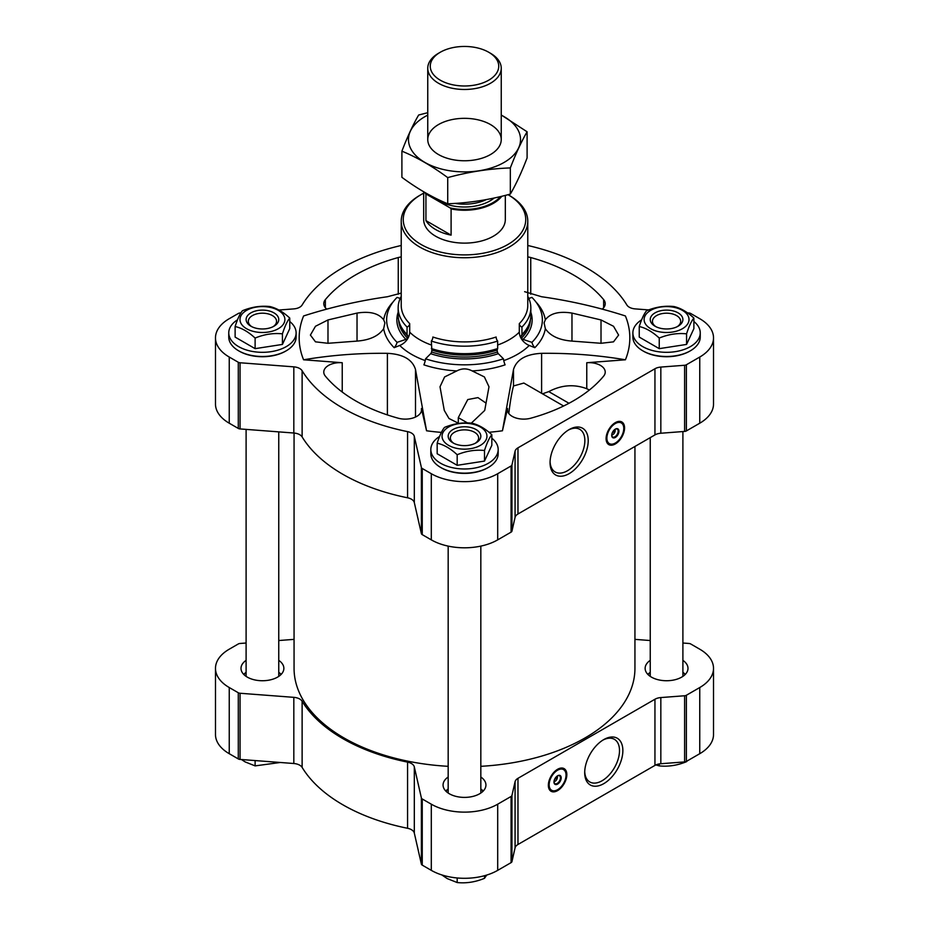 <?xml version="1.0" encoding="UTF-8"?>
<svg xmlns="http://www.w3.org/2000/svg" width="929" height="929" viewBox="0 0 929 929"><rect width="100%" height="100%" fill="white"/><g stroke="black" fill="none" stroke-linecap="round" stroke-linejoin="round"><path stroke-width="1.39" d="M557.284 775.97A3.53 2.044 -60 0 1 557.423 776.377L555.879 777.271M246.104 643.019L240.054 643.472A3.066 1.765 0 0 0 238.288 643.971L229.242 649.197A46.949 27.104 0 0 0 215.482 668.369L215.482 734.525A46.949 27.104 0 0 0 229.242 753.698L238.288 758.923A3.066 1.765 0 0 0 240.054 759.423L293.819 763.51A10.207 5.888 0 0 1 302.122 767.4A172.074 99.345 0 0 0 407.564 828.285A10.207 5.888 0 0 1 414.311 833.069L421.383 864.121A3.066 1.765 0 0 0 422.254 865.131L431.3 870.357A46.949 27.104 0 0 0 497.7 870.357L511.078 862.635A3.066 1.765 0 0 0 511.949 861.613L515.072 847.875A10.207 5.888 0 0 1 517.976 844.484L654.945 765.403A10.207 5.888 0 0 1 660.833 763.731L684.615 761.919A3.066 1.765 0 0 0 686.38 761.42L699.758 753.698A46.949 27.104 0 0 0 713.518 734.525L713.518 668.369A46.949 27.104 0 0 0 699.758 649.197L690.711 643.971A3.066 1.765 0 0 0 688.946 643.472L682.896 643.019M246.104 660.356A21.437 12.379 0 0 0 241.006 668.369A21.437 12.379 0 0 0 247.277 677.113A21.437 12.379 0 0 0 270.641 679.796A21.437 12.379 0 0 0 283.868 668.369A21.437 12.379 0 0 0 278.758 660.356M281.173 674.361A21.437 12.379 0 0 0 278.758 672.352M246.104 672.352A21.437 12.379 0 0 0 243.688 674.361M650.242 660.356A21.437 12.379 0 0 0 645.132 668.369A21.437 12.379 0 0 0 651.415 677.113A21.437 12.379 0 0 0 674.768 679.796A21.437 12.379 0 0 0 687.994 668.369A21.437 12.379 0 0 0 682.896 660.356M685.312 674.361A21.437 12.379 0 0 0 682.896 672.352M650.242 672.352A21.437 12.379 0 0 0 647.827 674.361M448.173 777.016A21.437 12.379 0 0 0 443.063 785.028A21.437 12.379 0 0 0 449.346 793.772A21.437 12.379 0 0 0 472.698 796.455A21.437 12.379 0 0 0 485.937 785.028A21.437 12.379 0 0 0 480.827 777.016M483.243 791.032A21.437 12.379 0 0 0 480.827 789.011M448.173 789.011A21.437 12.379 0 0 0 445.757 791.032M615.021 429.314A3.53 2.044 -60 0 1 615.161 429.721L613.616 430.615M489.014 432.275A165.339 95.455 0 0 0 502.45 430.777L507.548 408.47A16.327 9.429 0 0 0 507.408 409.701A16.327 9.429 0 0 0 530.749 418.213A154.109 88.975 0 0 0 603.641 376.129A16.327 9.429 0 0 0 605.22 372.076A16.327 9.429 0 0 0 586.768 362.728L625.414 359.79A165.339 95.455 0 0 0 625.414 315.965C598.032 307.174 570.092 300.775 541.607 296.746L524.618 291.683M589.369 390.017L586.768 388.705C574.099 383.967 561.43 384.943 548.76 391.608L542.501 393.815M471.328 423.136L484.717 410.432L488.991 386.778L484.381 376.93L472.176 370.926C467.02 368.232 461.899 368.232 456.824 370.926L444.619 376.93L440.009 386.778L444.283 410.432L448.997 418.503L458.775 423.415M458.299 423.31L458.299 417.632L467.763 399.563L477.959 397.612L486.064 403.128M545.335 328.68C550.293 335.95 559.165 340.095 571.974 341.094L601.017 343.289L613.512 341.849L618.609 335.079L613.523 326.276L601.017 319.948L571.974 313.085C559.177 311.041 550.293 313.282 545.335 319.82L544.104 322.874L545.335 328.68A81.206 46.88 180 0 1 534.825 347.69A371.495 262.686 -135 0 0 529.24 345.46A12.251 8.663 -135 0 1 519.299 332.164L519.299 323.64A3.066 2.16 -135 0 0 521.947 327.031A66.342 38.298 180 0 0 530.842 307.871L530.842 315.361A66.342 38.298 180 0 1 527.927 326.578A66.342 38.298 180 0 1 521.947 334.51L521.947 327.031M415.507 417.04L415.507 369.545C412.476 359.558 403.105 354.146 387.393 353.322C358.908 353.008 330.968 355.168 303.586 359.79L342.232 362.728A16.327 9.429 0 0 0 323.78 372.076A16.327 9.429 0 0 0 325.359 376.129A154.109 88.975 0 0 0 398.251 418.213A16.327 9.429 0 0 0 421.592 409.701A16.327 9.429 0 0 0 421.452 408.47L426.55 430.777A165.339 95.455 0 0 0 441.38 432.391M401.223 296.374A66.342 38.298 0 0 0 398.158 307.871A66.342 38.298 0 0 0 407.053 327.031A3.066 2.16 135 0 0 409.701 323.64L409.701 332.164A12.251 8.663 135 0 1 399.76 345.46A371.495 262.686 135 0 0 394.175 347.69A81.206 46.88 180 0 1 383.665 328.68C378.707 335.95 369.823 340.095 357.026 341.094L357.026 313.085L327.983 319.948L315.488 326.265L310.391 335.079L315.477 341.837L327.983 343.289L357.026 341.094M393.176 301.844A81.206 46.88 180 0 0 383.665 319.82C378.707 313.282 369.835 311.041 357.026 313.085M535.824 301.844A81.206 46.88 180 0 1 545.335 319.82M456.824 370.926A81.206 46.88 180 0 1 423.903 364.853A10.207 4.169 -71.6 0 0 425.563 358.803A77.862 44.952 180 0 0 503.437 358.803A10.207 4.169 -108.4 0 0 505.097 364.853A81.206 46.88 180 0 1 472.176 370.926M415.507 369.545L426.55 430.777M502.45 430.777L513.493 369.545C516.547 359.535 525.919 354.135 541.607 353.322C570.092 353.008 598.032 355.168 625.414 359.79M303.586 359.79A165.339 95.455 0 0 1 303.586 315.965C330.968 307.174 358.908 300.775 387.393 296.746L401.223 293.111M419.757 247.044A63.277 36.533 0 0 0 488.712 254.964A63.277 36.533 0 0 0 527.777 221.207A63.277 36.533 0 0 0 509.243 195.38L508.047 194.695A61.233 35.348 0 0 1 507.675 244.617A61.233 35.348 0 0 1 421.197 244.548A61.233 35.348 0 0 1 421.197 194.544L419.757 195.38A63.277 36.533 0 0 0 401.223 221.207A63.277 36.533 0 0 0 419.757 247.044M401.223 245.488A172.074 99.345 0 0 0 302.122 305.002A10.207 5.888 0 0 1 293.819 308.892L278.909 310.031M240.89 312.922L240.054 312.98A3.066 1.765 0 0 0 238.288 313.491L229.242 318.705A46.949 27.104 0 0 0 215.482 337.877A46.949 27.104 0 0 0 229.242 357.038L238.288 362.264A3.066 1.765 0 0 0 240.054 362.763L293.819 366.85L293.819 433.019L240.054 428.931A3.066 1.765 0 0 1 238.288 428.432L229.242 423.206A46.949 27.104 0 0 1 215.482 404.045L215.482 337.877M687.553 312.876L688.946 312.98A3.066 1.765 0 0 1 690.711 313.491L699.758 318.705A46.949 27.104 0 0 1 713.518 337.877A46.949 27.104 0 0 1 699.758 357.038L686.38 364.76A3.066 1.765 0 0 1 684.615 365.271L660.833 367.071A10.207 5.888 0 0 0 654.945 368.755L517.976 447.824A10.207 5.888 0 0 0 515.072 451.227L511.949 464.964A3.066 1.765 0 0 1 511.078 465.975L497.7 473.709A46.949 27.104 0 0 1 431.3 473.709L422.254 468.483A3.066 1.765 0 0 1 421.383 467.461L414.311 436.421A10.207 5.888 0 0 0 407.564 431.625A172.074 99.345 0 0 1 302.122 370.752A10.207 5.888 0 0 0 293.819 366.85M302.122 370.752L302.122 436.909A10.207 5.888 0 0 0 293.819 433.019M302.122 436.909A172.074 99.345 0 0 0 407.564 497.793A10.207 5.888 0 0 1 414.311 502.577L421.383 533.629A3.066 1.765 0 0 0 422.254 534.639L431.3 539.865A46.949 27.104 0 0 0 497.7 539.865L511.078 532.143A3.066 1.765 0 0 0 511.949 531.121L515.072 517.395A10.207 5.888 0 0 1 517.976 513.992L654.945 434.911A10.207 5.888 0 0 1 660.833 433.239L684.615 431.428A3.066 1.765 0 0 0 686.38 430.928L699.758 423.206A46.949 27.104 0 0 0 713.518 404.045L713.518 337.877M615.323 443.957A13.064 7.537 -60 0 1 608.797 444.608A13.064 7.537 -60 0 1 608.797 429.523A13.064 7.537 -60 0 1 621.861 421.975A13.064 7.537 -60 0 1 623.858 432.438A13.064 7.537 -60 0 1 615.323 443.957M569.14 473.651A26.987 15.584 -60 0 1 550.061 462.642A26.987 15.584 -60 0 1 569.14 429.593A26.987 15.584 -60 0 1 588.22 440.601A26.987 15.584 -60 0 1 569.14 473.651M648.697 309.926L635.181 308.892A10.207 5.888 0 0 1 626.878 305.002A172.074 99.345 0 0 0 527.777 245.488M237.51 319.797A33.676 19.439 0 0 0 228.755 332.872L228.755 337.041A33.676 19.439 0 0 0 238.614 350.79L239.345 351.208A32.654 18.859 0 0 0 285.528 351.208L286.248 350.79A33.676 19.439 0 0 0 296.119 337.041L296.119 332.872A33.676 19.439 0 0 0 289.755 321.504M641.637 319.797A33.676 19.439 0 0 0 632.881 332.872L632.881 337.041A33.676 19.439 0 0 0 642.752 350.79L643.472 351.208A32.654 18.859 0 0 0 689.655 351.208L690.386 350.79A33.676 19.439 0 0 0 700.245 337.041L700.245 332.872A33.676 19.439 0 0 0 693.882 321.504M439.58 436.456A33.676 19.439 0 0 0 430.824 449.543L430.824 453.7A33.676 19.439 0 0 0 440.683 467.45L441.403 467.868A32.654 18.859 0 0 0 487.597 467.868L488.317 467.45A33.676 19.439 0 0 0 498.176 453.7L498.176 449.543A33.676 19.439 0 0 0 491.824 438.163M401.223 256.927A16.327 9.429 0 0 0 398.251 257.542A154.109 88.975 0 0 0 325.359 299.626A16.327 9.429 0 0 0 323.78 303.678A16.327 9.429 0 0 0 326.753 309.113M602.247 309.113A16.327 9.429 0 0 0 605.22 303.678A16.327 9.429 0 0 0 603.641 299.626A154.109 88.975 0 0 0 530.749 257.542A16.327 9.429 0 0 0 527.777 256.927M423.682 193.197A61.233 35.348 0 0 0 421.197 194.544M505.318 195.392L505.318 219.546A40.818 23.573 180 0 1 464.5 243.119A40.818 23.573 180 0 1 423.682 219.546L423.682 191.78M563.613 406.008L523.851 383.05L513.493 385.965C511.728 392.746 510.16 401.932 508.802 413.51M398.158 307.871L398.158 315.361A66.342 38.298 0 0 0 401.073 326.578A66.342 38.298 0 0 0 407.053 334.51L407.936 336.228A65.32 37.706 0 0 1 402.048 328.425L401.073 326.578M407.053 327.031L407.053 334.51M398.158 312.272A67.631 39.053 0 0 0 405.927 339.399A2.044 1.44 135 0 0 407.459 338.051A4.088 2.892 135 0 0 407.936 336.228M400.202 298.441L397.066 297.396A77.862 44.952 0 0 0 387.834 312.016A77.862 44.952 0 0 0 397.066 342.348L405.927 339.399M394.175 347.69A10.207 7.211 135 0 0 397.066 342.348M383.665 319.82L384.896 322.874L383.665 328.68M528.798 298.441L531.934 297.396A77.862 44.952 180 0 1 541.166 312.016A77.862 44.952 180 0 1 531.934 342.348A10.207 7.211 -135 0 0 534.825 347.69M531.934 342.348L523.073 339.399A2.044 1.44 -135 0 1 521.541 338.051A4.088 2.892 -135 0 1 521.064 336.228L521.947 334.51M527.927 326.578L526.952 328.425A65.32 37.706 180 0 1 521.064 336.228M527.777 296.374A66.342 38.298 180 0 1 530.842 307.871M425.563 358.803L430.684 353.694A2.044 0.836 -71.6 0 0 431.567 351.975A4.088 1.672 -71.6 0 0 431.846 350.036L431.335 341.048A66.342 38.298 180 0 0 497.665 341.048L497.665 348.538A66.342 38.298 180 0 1 431.335 348.538M503.437 358.803L498.316 353.694A67.631 39.053 180 0 1 430.684 353.694M431.846 350.036A65.32 37.706 180 0 0 497.154 350.036A4.088 1.672 -108.4 0 0 497.433 351.975A2.044 0.836 -108.4 0 0 498.316 353.694M497.154 350.036L497.665 348.538M431.335 341.048A3.066 1.254 -71.6 0 0 432.868 337.018A63.277 36.533 180 0 0 496.132 337.018A3.066 1.254 -108.4 0 0 497.665 341.048M634.937 446.466L634.937 668.369A170.437 98.404 180 0 1 480.827 766.32M448.173 766.32A170.437 98.404 180 0 1 294.063 668.369L294.063 433.042M441.403 467.868L440.683 467.45A33.676 19.439 0 0 0 488.317 467.45M430.824 449.543A33.676 19.439 0 0 0 440.683 463.292A33.676 19.439 0 0 0 477.39 467.496A33.676 19.439 0 0 0 498.176 449.543M437.176 443.179L437.176 453.758L457.184 465.313L484.497 461.086L491.824 445.316L491.824 434.726C489.386 437.629 486.947 442.878 484.497 450.495C475.416 449.555 466.312 450.971 457.184 454.722C450.519 448.533 443.853 444.689 437.176 443.179C439.614 435.585 442.053 430.336 444.503 427.41C453.584 423.659 462.688 422.242 471.816 423.183C478.481 424.681 485.147 428.536 491.824 434.726M643.472 351.208L642.752 350.79A33.676 19.439 0 0 0 690.386 350.79M632.881 332.872A33.676 19.439 0 0 0 642.752 346.622A33.676 19.439 0 0 0 679.459 350.837A33.676 19.439 0 0 0 700.245 332.872M639.245 326.52L639.245 337.099L659.242 348.654L686.566 344.427L693.882 328.645L693.882 318.066C691.455 320.958 689.016 326.218 686.566 333.836C677.485 332.896 668.381 334.301 659.242 338.063C652.576 331.874 645.91 328.018 639.245 326.52C641.684 318.926 644.122 313.665 646.572 310.739C655.653 306.988 664.758 305.583 673.885 306.524C680.551 308.022 687.216 311.865 693.882 318.066M239.345 351.208L238.614 350.79A33.676 19.439 0 0 0 286.248 350.79M228.755 332.872A33.676 19.439 0 0 0 238.614 346.622A33.676 19.439 0 0 0 275.321 350.837A33.676 19.439 0 0 0 296.119 332.872M235.118 326.52L235.118 337.099L255.115 348.654L282.428 344.427L289.755 328.645L289.755 318.066C287.316 320.958 284.878 326.218 282.428 333.836C273.347 332.896 264.242 334.301 255.115 338.063C248.449 331.874 241.784 328.018 235.118 326.52C237.545 318.926 239.984 313.665 242.434 310.739C251.515 306.988 260.619 305.583 269.758 306.524C276.424 308.022 283.09 311.865 289.755 318.066M484.497 461.086L484.497 450.495M457.184 465.313L457.184 454.722M475.207 443.319A14.121 8.152 0 0 0 478.621 438.012A14.121 8.152 0 0 0 464.5 429.86A14.121 8.152 0 0 0 450.379 438.012A14.121 8.152 0 0 0 453.793 443.319M452.957 442.866A16.327 9.429 0 0 0 476.043 442.866A16.327 9.429 0 0 0 476.043 429.535A16.327 9.429 0 0 0 452.957 429.535A16.327 9.429 0 0 0 452.957 442.866L452.957 442.866M448.626 445.374A22.459 12.96 0 0 0 483.939 442.68A22.459 12.96 0 0 0 470.306 423.682A22.459 12.96 0 0 0 445.061 429.721A22.459 12.96 0 0 0 448.626 445.374M282.428 344.427L282.428 333.836M255.115 348.654L255.115 338.063M686.566 344.427L686.566 333.836M659.242 348.654L659.242 338.063M273.138 326.66A14.121 8.152 0 0 0 276.552 321.341A14.121 8.152 0 0 0 262.431 313.189A14.121 8.152 0 0 0 248.31 321.341A14.121 8.152 0 0 0 251.724 326.66M250.888 326.207A16.327 9.429 0 0 0 273.985 326.207A16.327 9.429 0 0 0 273.985 312.876A16.327 9.429 0 0 0 250.888 312.876A16.327 9.429 0 0 0 250.888 326.207L250.888 326.207M246.557 328.703A22.459 12.96 0 0 0 281.882 326.021A22.459 12.96 0 0 0 268.249 307.023A22.459 12.96 0 0 0 242.992 313.061A22.459 12.96 0 0 0 246.557 328.703M677.276 326.66A14.121 8.152 0 0 0 680.69 321.341A14.121 8.152 0 0 0 666.569 313.189A14.121 8.152 0 0 0 652.448 321.341A14.121 8.152 0 0 0 655.862 326.66M655.015 326.207A16.327 9.429 0 0 0 678.112 326.207A16.327 9.429 0 0 0 678.112 312.876A16.327 9.429 0 0 0 655.015 312.876A16.327 9.429 0 0 0 655.015 326.207L655.015 326.207M650.695 328.703A22.459 12.96 0 0 0 677.787 330.77A22.459 12.96 0 0 0 688.25 316.185A22.459 12.96 0 0 0 655.34 308.312A22.459 12.96 0 0 0 650.695 328.703M568.281 430.104A24.618 14.214 -60 0 1 579.766 429.337A24.618 14.214 -60 0 1 583.54 449.055A24.618 14.214 -60 0 1 567.468 470.748A24.618 14.214 -60 0 1 555.159 471.967A24.618 14.214 -60 0 1 550.084 461.632M614.197 443.597A13.064 7.537 -60 0 1 608.379 444.329M621.408 421.754A13.064 7.537 -60 0 1 623.696 427.154M612.339 432.682L615.161 431.056A3.53 2.044 -60 0 1 612.734 434.667L612.734 434.667A3.53 2.044 -60 0 1 611.735 435.004M612.014 435.086L612.734 434.667L612.014 435.086A4.552 2.624 -60 0 1 611.735 435.236M615.172 429.198L615.161 431.056M615.126 429.244A4.552 2.624 -60 0 1 617.216 429.117A4.552 2.624 -60 0 1 617.913 432.763A4.552 2.624 -60 0 1 614.94 436.781A4.552 2.624 -60 0 1 612.664 437.002A4.552 2.624 -60 0 1 611.723 435.132M615.323 437.454A5.098 2.95 -60 0 1 611.723 435.376A5.098 2.95 -60 0 1 615.323 429.117A5.098 2.95 -60 0 1 618.935 431.207A5.098 2.95 -60 0 1 615.323 437.454M615.323 443.04A11.938 6.898 -60 0 1 612.316 444.132A11.938 6.898 -60 0 1 609.354 429.837A11.938 6.898 -60 0 1 623.22 425.261A11.938 6.898 -60 0 1 615.323 443.04M612.095 444.167A12.251 7.072 -60 0 1 611.863 444.201A12.251 7.072 -60 0 1 608.832 443.679A12.251 7.072 -60 0 1 608.832 429.535A12.251 7.072 -60 0 1 621.071 422.463A12.251 7.072 -60 0 1 623.045 424.832A12.251 7.072 -60 0 1 623.127 425.052M614.464 430.127L615.172 430.533M278.758 640.534L293.819 639.384A10.207 5.888 0 0 0 294.063 639.373M215.482 668.369A46.949 27.104 0 0 0 229.242 687.53L238.288 692.755A3.066 1.765 0 0 0 240.054 693.255L293.819 697.342A10.207 5.888 0 0 1 302.122 701.232A172.074 99.345 0 0 0 407.564 762.117A10.207 5.888 0 0 1 414.311 766.901L421.383 797.953A3.066 1.765 0 0 0 422.254 798.975L431.3 804.189A46.949 27.104 0 0 0 497.7 804.189L511.078 796.467A3.066 1.765 0 0 0 511.949 795.456L515.072 781.719A10.207 5.888 0 0 1 517.976 778.316L654.945 699.247A10.207 5.888 0 0 1 660.833 697.563L684.615 695.763A3.066 1.765 0 0 0 686.38 695.252L699.758 687.53A46.949 27.104 0 0 0 713.518 668.369M557.597 790.614A13.064 7.537 -60 0 1 551.06 791.264A13.064 7.537 -60 0 1 551.06 776.179A13.064 7.537 -60 0 1 564.124 768.631A13.064 7.537 -60 0 1 566.133 779.094A13.064 7.537 -60 0 1 557.597 790.614M603.78 783.646A26.987 15.584 -60 0 1 584.701 772.626A26.987 15.584 -60 0 1 603.78 739.577A26.987 15.584 -60 0 1 622.86 750.597A26.987 15.584 -60 0 1 603.78 783.646M650.242 640.534L635.181 639.384A10.207 5.888 0 0 1 634.937 639.373M483.022 791.253A20.415 11.787 0 0 0 480.827 789.127M448.173 789.127A20.415 11.787 0 0 0 445.978 791.253M685.091 674.582A20.415 11.787 0 0 0 682.896 672.457M650.242 672.457A20.415 11.787 0 0 0 648.036 674.582M280.964 674.582A20.415 11.787 0 0 0 278.758 672.457M246.104 672.457A20.415 11.787 0 0 0 243.909 674.582M484.497 875.71L484.497 878.323C475.416 882.074 466.312 883.479 457.184 882.55L447.186 878.567L441.809 874.921M486.691 875.083L484.497 878.323M457.184 877.963L457.184 882.55M255.115 760.572L255.115 765.891L245.117 761.896L241.447 759.527M280.303 762.477L255.115 765.891M686.566 761.315L686.566 761.664C677.485 765.415 668.381 766.82 659.242 765.891L655.897 764.915M687.054 761.037L686.566 761.664M659.242 763.928L659.242 765.891M602.921 740.099A24.618 14.214 -60 0 1 614.406 739.333A24.618 14.214 -60 0 1 618.18 759.051A24.618 14.214 -60 0 1 602.108 780.743A24.618 14.214 -60 0 1 589.799 781.963A24.618 14.214 -60 0 1 584.724 771.627M556.459 790.254A13.064 7.537 -60 0 1 550.642 790.985M563.682 768.411A13.064 7.537 -60 0 1 565.958 773.811M554.601 779.338L557.423 777.712A3.53 2.044 -60 0 1 554.996 781.324L554.996 781.324A3.53 2.044 -60 0 1 553.998 781.661M554.276 781.742L554.996 781.324L554.276 781.742A4.552 2.624 -60 0 1 553.998 781.893M556.726 776.783L557.435 777.19L557.435 775.854A4.552 2.624 -60 0 1 557.493 776.168A4.552 2.624 -60 0 1 557.493 776.377M557.388 775.901A4.552 2.624 -60 0 1 559.479 775.773A4.552 2.624 -60 0 1 560.175 779.431A4.552 2.624 -60 0 1 557.203 783.437A4.552 2.624 -60 0 1 554.927 783.658A4.552 2.624 -60 0 1 553.998 781.788M557.597 784.111A5.098 2.95 -60 0 1 553.986 782.032A5.098 2.95 -60 0 1 557.597 775.773A5.098 2.95 -60 0 1 561.197 777.863A5.098 2.95 -60 0 1 557.597 784.111M557.597 789.696A11.938 6.898 -60 0 1 554.578 790.788A11.938 6.898 -60 0 1 551.629 776.493A11.938 6.898 -60 0 1 565.482 771.918A11.938 6.898 -60 0 1 557.597 789.696M554.358 790.823A12.251 7.072 -60 0 1 554.125 790.858A12.251 7.072 -60 0 1 551.094 790.335A12.251 7.072 -60 0 1 551.094 776.191A12.251 7.072 -60 0 1 563.346 769.119A12.251 7.072 -60 0 1 565.308 771.488A12.251 7.072 -60 0 1 565.389 771.709M500.534 196.565A40.249 23.237 180 0 1 450.135 207.922L426.91 194.509A40.249 23.237 180 0 1 426.109 193.186M426.91 194.509L425.935 194.416A40.818 23.573 180 0 1 424.948 192.524M501.799 196.263A40.818 23.573 180 0 1 451.099 208.944L450.135 207.922M451.099 208.944L451.099 235.142L425.935 220.614A40.818 23.573 0 0 0 451.099 235.142M425.935 194.416L425.935 220.614M490.477 53.267L488.712 52.245A34.234 19.764 180 0 1 488.712 80.196A34.234 19.764 180 0 1 440.288 80.196A34.234 19.764 180 0 1 440.288 52.245A34.234 19.764 180 0 1 488.712 52.245L490.477 53.267A36.742 21.216 180 0 1 501.242 68.258A36.742 21.216 180 0 1 464.5 89.474A36.742 21.216 180 0 1 427.758 68.258A36.742 21.216 180 0 1 438.523 53.267L440.288 52.245M527.103 131.79L527.103 157.942C521.517 172.492 515.92 184.534 510.335 194.08C489.467 199.816 468.599 203.045 447.72 203.776C432.647 197.563 417.365 188.738 401.897 177.311L401.897 151.16C416.97 157.361 432.252 166.186 447.72 177.613C468.599 171.888 489.467 168.66 510.335 167.928C515.92 153.378 521.517 141.336 527.103 131.79L501.242 114.987M427.758 112.699L418.665 115.01C413.08 124.556 407.483 136.609 401.897 151.16M447.72 203.776L447.72 177.613M510.335 194.08L510.335 167.928M438.523 124.544A36.742 21.216 0 0 0 438.523 154.551A36.742 21.216 0 0 0 490.477 154.551A36.742 21.216 0 0 0 490.477 124.544A36.742 21.216 0 0 0 438.523 124.544M427.758 115.126A56.03 32.352 0 0 0 424.878 116.671A56.03 32.352 0 0 0 425.819 162.947A56.03 32.352 0 0 0 505.933 161.321A56.03 32.352 0 0 0 501.242 115.126M586.768 388.705L586.768 362.728M507.548 410.92L507.548 408.47M571.974 341.094L571.974 313.085M399.76 345.46A74.761 43.164 0 0 0 424.414 360.301A74.761 43.164 0 0 0 425.25 360.615M503.75 360.615A74.761 43.164 0 0 0 529.24 345.46M409.701 332.164A63.277 36.533 0 0 0 419.757 339.724A63.277 36.533 0 0 0 431.335 345.007M497.665 345.007A63.277 36.533 0 0 0 519.299 332.164M527.777 221.207L527.777 305.374A63.277 36.533 180 0 1 519.299 323.64M401.223 221.207L401.223 305.374A63.277 36.533 0 0 0 409.701 323.64M229.242 357.038L229.242 423.206M238.288 362.264L238.288 428.432M240.054 362.763L240.054 428.931M407.564 431.625L407.564 497.793M414.311 436.421L414.311 502.577M421.383 467.461L421.383 533.629M422.254 468.483L422.254 534.639M431.3 473.709L431.3 539.865M497.7 473.709L497.7 539.865M511.078 465.975L511.078 532.143M511.949 464.964L511.949 531.121M515.072 451.227L515.072 517.395M517.976 447.824L517.976 513.992M654.945 368.755L654.945 434.911M660.833 367.071L660.833 433.239M684.615 365.271L684.615 431.428M686.38 364.76L686.38 430.928M699.758 357.038L699.758 423.206M387.393 414.915L387.393 353.322M342.232 392.038L342.232 362.728M421.452 410.92L421.452 408.47M513.493 385.965L513.493 369.545M541.607 393.304L541.607 353.322M398.657 320.041A65.866 38.031 0 0 0 407.459 338.051M530.842 312.272A67.631 39.053 180 0 1 523.073 339.399M530.343 320.041A65.866 38.031 180 0 1 521.541 338.051M497.433 351.975A65.866 38.031 180 0 1 431.567 351.975M603.641 307.731L603.641 299.626M530.749 294.214L530.749 257.542M398.251 294.214L398.251 257.542M325.359 307.731L325.359 299.626M327.983 343.289L327.983 319.948M601.017 343.289L601.017 319.948M467.484 422.927L458.299 417.632M568.978 403.279L548.76 391.608M610.841 444.248A12.867 7.432 -60 0 1 607.752 443.76M620.607 421.487A12.867 7.432 -60 0 1 622.569 423.914M229.242 753.698L229.242 687.53M238.288 758.923L238.288 692.755M240.054 759.423L240.054 693.255M293.819 763.51L293.819 697.342M302.122 767.4L302.122 701.232M407.564 828.285L407.564 762.117M414.311 833.069L414.311 766.901M421.383 864.121L421.383 797.953M422.254 865.131L422.254 798.975M431.3 870.357L431.3 804.189M497.7 870.357L497.7 804.189M511.078 862.635L511.078 796.467M511.949 861.613L511.949 795.456M515.072 847.875L515.072 781.719M517.976 844.484L517.976 778.316M654.945 765.403L654.945 699.247M660.833 763.731L660.833 697.563M684.615 761.919L684.615 695.763M686.38 761.42L686.38 695.252M699.758 753.698L699.758 687.53M553.103 790.904A12.867 7.432 -60 0 1 550.014 790.416M562.881 768.144A12.867 7.432 -60 0 1 564.844 770.571M494.17 198.005A36.022 20.798 180 0 1 434.342 197.598M486.331 199.584A33.99 19.625 180 0 1 455.024 203.393M621.071 422.463L619.178 421.371M608.832 443.679L606.927 442.587M563.346 769.119L561.441 768.028M551.094 790.335L549.202 789.244M480.827 793.041L480.827 546.113M448.173 793.041L448.173 546.113M682.896 676.382L682.896 431.567M650.242 676.382L650.242 437.629M278.758 676.382L278.758 431.88M246.104 676.382L246.104 429.395M427.758 68.258L427.758 139.547M501.242 68.258L501.242 139.547"/></g></svg>
